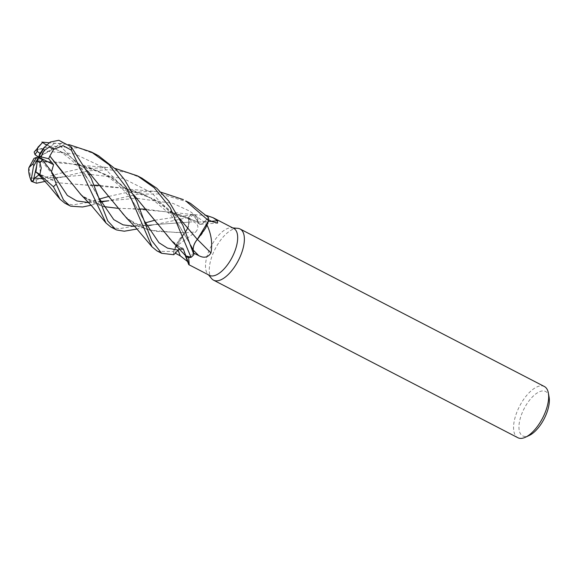 <?xml version="1.0" encoding="UTF-8"?>
<svg xmlns="http://www.w3.org/2000/svg" width="578" height="578" viewBox="0 0 578 578"><rect width="100%" height="100%" fill="white"/><g stroke="black" fill="none" stroke-linecap="round" stroke-linejoin="round"><path stroke-width="0.43" stroke-dasharray="2.89 2.17" d="M172.779 242.153L183.761 250.064L183.638 249.486L185.683 255.816L183.79 250.491M191.007 257.398A28.777 12.933 -62.6 0 0 193.89 254.58A28.777 12.933 -62.6 0 1 191.007 257.398M137.094 198.348L172.995 203.391L189.541 211.035L204.121 222.024L208.383 217.472A28.777 12.933 -62.6 0 1 208.607 220.774A28.777 12.933 -62.6 0 0 208.383 217.472L204.099 222.01C201.043 224.893 199.121 224.907 198.326 222.039C199.121 224.907 201.043 224.893 204.099 222.01C201.05 224.943 199.128 224.936 198.355 221.995M233.729 228.404A26.429 11.871 -62.6 0 0 231.597 227.797A26.429 11.871 -62.6 0 0 211.035 246.409A26.429 11.871 -62.6 0 0 207.712 273.943A26.429 11.871 -62.6 0 0 208.831 274.969A26.429 11.871 -62.6 0 0 209.431 275.338M208.622 219.85L206.967 219.019A26.429 11.871 -62.6 0 1 206.989 225.044M193.681 253.113L193.644 253.092A26.429 11.871 -62.6 0 1 188.659 257.499M188.753 264.63L189.122 263.713L187.619 261.574M544.36 386.509A28.828 12.954 -62.6 0 0 520.005 405.402A28.828 12.954 -62.6 0 0 517.194 437.315A28.828 12.954 -62.6 0 0 517.852 437.712M549.1 397.108A24.984 11.228 -62.6 0 0 546.217 391.848A24.984 11.228 -62.6 0 0 524.889 407.223A24.984 11.228 -62.6 0 0 522.1 435.53A24.984 11.228 -62.6 0 0 529.246 435.465M189.172 264.103A488.049 359.335 -48.9 0 0 183.833 250.072A8.287 3.721 -62.6 0 0 183.587 249.161A8.287 3.721 -62.6 0 0 178.046 250.086L175.228 253.157M183.833 250.072A22.939 10.303 -62.6 0 0 184.642 254.017A22.939 10.303 -62.6 0 0 186.997 256.928M156.884 250.838L157.975 251.343L173.537 251.473L184.794 232.724L173.566 251.387A28.777 12.933 -62.6 0 0 173.79 254.688A28.777 12.933 -62.6 0 1 173.566 251.387L175.185 247.117A26.429 11.871 -62.6 0 0 175.206 253.142M179.455 248.88L183.79 250.079M197.394 239.386A488.049 13.634 -135.1 0 0 197.365 239.357A8.287 3.721 -62.6 0 0 193.182 250.043L193.644 253.092M197.365 239.357A22.939 10.303 -62.6 0 0 205.313 228.527M146.415 209.243L172.995 212.827L198.333 222.089L198.464 222.638L198.333 222.089A8.287 3.721 -62.6 0 0 200.479 224.293A8.287 3.721 -62.6 0 0 204.128 222.075L206.967 219.019M198.333 222.089L195.176 215.24A22.939 10.303 -62.6 0 1 198.341 222.089A488.049 471.836 156.2 0 0 211.44 221.273M154.767 220.24L193.023 214.611L198.297 222.154L193.023 214.611L191.166 214.763L193.514 214.662A26.429 11.871 -62.6 0 0 193.514 214.662L195.176 215.24A22.939 10.303 -62.6 0 0 193.536 214.648L206.454 215.442M184.808 232.804A8.287 3.721 -62.6 0 0 188.992 222.118L188.529 219.069L193.493 221.75C198.471 224.286 199.237 227.667 195.783 231.901A488.049 126.134 18 0 1 184.808 232.804A22.939 10.303 -62.6 0 0 176.861 243.634A22.939 10.303 -62.6 0 0 175.192 247.088L195.783 231.901M175.192 247.088A26.429 11.871 -62.6 0 0 175.185 247.117L176.861 243.634L185.632 231.727L184.801 232.732L155.988 231.402L138.669 226.67L124.154 215.666L110.044 198.117M193.514 214.662A26.429 11.871 -62.6 0 0 188.529 219.069M191.116 214.778A28.828 12.954 -62.6 0 0 188.276 217.552L188.919 222.162L188.284 217.581A28.777 12.933 -62.6 0 1 191.174 214.763A28.777 12.933 -62.6 0 0 188.284 217.581L188.948 222.162C189.129 225.723 187.727 229.285 184.743 232.847M185.56 255.671L183.797 250.057M178.038 250.137C181.066 247.232 182.98 247.218 183.782 250.086M117.753 208.304L130.744 208.723L169.383 212.018L198.391 222.082M188.919 222.162L187.937 227.653L188.948 222.162L154.723 224.589L188.919 222.162M126.806 218.354L148.084 230.037L176.731 232.529L184.837 232.724M237.746 228.324A28.828 12.954 -62.6 0 0 215.319 248.627A28.828 12.954 -62.6 0 0 211.685 278.661M96.179 154.485L79.164 148.163L51.478 146.046L38.401 149.355L42.606 148.777L41.406 158.82L33.986 158.394M42.924 142.202L68.833 144.579M64.909 203.218L72.763 204.923L86.946 202.553M110.897 227.031L119.017 228.729L132.94 226.352M183.638 249.486L179.447 248.865M28.9 167.656L30.663 177.2L36.313 179.895L61.998 172.822L78.016 169.202L107.14 167.432L115.094 168.436M133.655 194.793L113.722 178.703L89.749 167.591L63.833 162.404L32.635 160.937L77.409 164.398L107.884 175.242L133.634 194.735M156.371 222.378L169.809 239.126L183.775 250.043M64.079 174.339L82.473 196.029L103.621 206.556M117.746 208.297L140.057 208.961M52.208 173.053L51.572 171.666M204.099 222.01L208.412 217.444M51.493 171.493L52.916 174.722M188.139 202.09L160.489 193.97L138.417 194.121L100.904 202.423L91.107 205.204M80.819 194.548L91.375 202.235L103.635 206.584M134.334 225.991L145.432 222.841M58.826 140.288L62.467 142.715L59.216 144.767C54.708 147.636 53.371 148.748 55.206 148.105M188.276 217.552L146.92 226.222L137.094 229.018M87.675 170.987L68.775 155.554L46.435 144.666M53.06 175.062L38.61 157.144L54.303 148.373L46.305 144.796M46.059 144.71C54.563 148.271 59.628 150.331 70.921 159.738C81.722 168.783 91.411 183.804 96.858 194.259L81.404 168.205L59.216 144.767L81.404 168.205L96.858 194.259L100.001 201.397M128.482 219.857C134.732 224.748 136.921 224.394 142.231 225.225C146.704 225.398 150.865 225.189 154.723 224.589L134.681 226.366L154.723 224.589L146.92 226.222M46.464 144.644L68.638 155.431L87.646 170.936M141.834 178.125L127.174 172.482L109.654 169.766L88.268 170.821L54.888 178.631L45.12 181.398M37.006 172.67L57.684 182.764L84.785 184.917L94.084 185.155M100.428 185.437L122.442 188.038L143.814 194.324L163.148 204.771L179.642 218.6M39.29 174.65L40.67 175.098L37.382 173.198M88.347 202.184L99.452 199.034M108.78 196.426L124.805 192.864L153.134 191.239L161.081 192.243M36.999 172.706L57.533 182.749L123.396 188.204L153.871 199.056L179.614 218.542M62.467 142.715L38.61 157.144L40.67 175.098M36.689 165.662L38.61 157.144L41.406 158.82M173.537 251.473A28.828 12.954 -62.6 0 0 173.761 254.725M42.375 150.316L46.76 144.876M38.401 149.355L34.153 152.065M42.606 148.777L38.61 157.144M204.128 222.075A485.787 469.647 156.2 0 0 211.989 221.547M188.992 222.118A485.787 125.549 18 0 0 193.493 221.75M54.325 143.358A28.828 12.954 -62.6 0 0 51.478 146.046M36.313 179.895A28.828 12.954 -62.6 0 0 36.472 183.212M42.086 150.8L74.656 153.893L104.322 167.923L127.081 191.571L144.616 221.323M88.694 202.56L100.926 201.765M100.904 202.423L108.729 200.783L135.433 198.377M42.707 178.754L89.445 174.57M91.107 174.534L122.919 178.306L151.552 192.662L173.508 216.02L190.603 245.137M184.642 254.017L185.097 255.129M183.587 249.161L189.122 263.713M200.479 224.293L217.538 223.108M199.338 223.91L199.388 223.939C191.542 218.86 183.161 215.254 174.231 213.123M193.023 214.611L169.383 212.018M207.712 273.943L208.463 274.832M231.597 227.797L232.761 227.898M77.409 164.398L86.613 165.77L107.14 167.432M145.996 225.218L142.845 218.065L137.781 209.142L131.372 199.533L124.797 191.39L116.546 183.233L107.949 176.68L98.498 171.29L82.264 165.51M182.323 248.013C180.661 247.832 178.038 246.387 174.469 243.67M100.789 201.505L90.919 200.559L85.898 198.492L82.51 196.065M52.612 174.029L53.378 175.878M61.152 143.626L48.978 142.752M62.735 176.976L54.888 178.631M128.244 189.317C140.273 192.337 148.488 196.831 153.575 200.248L169.961 214.279C175.481 220.724 179.072 225.341 180.726 228.122L188.833 241.871L191.983 249.039M62.727 176.976C56.839 177.677 52.822 177.901 50.676 177.634L45.062 176.781C43.458 176.658 40.742 175.257 36.905 172.584M153.134 191.239L130.874 189.382L123.396 188.204"/><path stroke-width="0.87" d="M183.761 250.064L183.79 250.491M115.094 168.436L137.405 175.828L154.131 187.677L170.308 207.849L191.058 257.383L185.668 255.801L191.007 257.398L188.659 257.499A26.429 11.871 -62.6 0 0 188.659 257.499L189.172 264.103M190.603 245.137L193.218 249.985L193.89 254.58L193.218 249.985C193.023 246.445 194.396 242.905 197.344 239.35C194.396 242.905 193.023 246.445 193.218 249.985L193.897 254.609L182.879 225.29L168.855 201.209L156.804 188.255L141.834 178.125M179.642 218.6L197.315 239.4L208.607 220.774L206.989 225.044A26.429 11.871 -62.6 0 0 206.989 225.044C211.324 234.112 212.639 243.41 210.941 252.969C208.058 257.499 203.991 258.38 198.745 255.621L193.644 253.092M185.097 255.129L188.753 264.63L209.431 275.338A26.429 11.871 -62.6 0 0 231.764 258.019A26.429 11.871 -62.6 0 0 234.336 228.765A26.429 11.871 -62.6 0 0 233.729 228.404L213.051 217.696L217.552 220.767L217.538 223.108L211.989 221.547L208.622 219.85M208.463 274.832L211.685 278.661A28.828 12.954 -62.6 0 0 212.906 279.781A28.828 12.954 -62.6 0 0 213.564 280.178A28.828 12.954 -62.6 0 0 237.926 261.292A28.828 12.954 -62.6 0 0 240.73 229.379A28.828 12.954 -62.6 0 0 240.072 228.982A28.828 12.954 -62.6 0 0 237.746 228.324L232.761 227.898M213.564 280.178L517.852 437.712A28.828 12.954 -62.6 0 0 525.438 437.235A28.828 12.954 -62.6 0 0 548.349 392.982A28.828 12.954 -62.6 0 0 545.018 386.906A28.828 12.954 -62.6 0 0 544.36 386.509L240.072 228.982M525.438 437.235L529.246 435.465A24.984 11.228 -62.6 0 0 549.1 397.108L548.349 392.982M187.619 261.574L180.249 255.823L175.206 253.142M186.997 256.928A22.939 10.303 -62.6 0 0 188.638 257.513L185.56 255.671M68.833 144.579L91.418 152.021L96.179 154.485L98.542 155.764L116.503 169.896L124.602 179.729L136.661 200.992L151.696 240.556L161.63 253.294L173.761 254.725L179.455 248.88M197.394 239.386A488.049 13.634 -135.1 0 1 210.941 252.969M205.313 228.527A22.939 10.303 -62.6 0 0 206.989 225.073L205.313 228.527L197.336 239.436M193.225 250.007C193.045 246.438 194.446 242.876 197.43 239.314M211.44 221.273A488.049 471.836 156.2 0 0 217.552 220.767M206.454 215.442L213.051 217.696M187.937 227.653L185.632 231.727L187.937 227.653M191.058 257.383A28.828 12.954 -62.6 0 0 193.897 254.609M91.418 152.021L109.061 164.73L126.329 187.431L152 246.82L156.884 250.838L161.63 253.294M185.798 200.942L208.636 220.688A28.828 12.954 -62.6 0 0 208.412 217.444L190.502 203.377L185.798 200.942M91.107 205.204L82.56 206.996L70.718 206.173L69.671 205.689L63.515 200.01L56.239 184.028L51.493 171.493L42.187 159.615L38.61 157.144L37.274 160.966L39.969 162.844L41.233 167.974L39.831 174.802L53.393 186.716L60.054 199.229L64.909 203.218L69.671 205.689M137.094 229.018L124.292 231.214L116.698 229.972L115.643 229.488L107.768 220.948L91.071 178.038L71.246 146.863L58.826 140.288L50.264 142.036L43.776 147.838M49.795 156.074L53.66 149.391L63.053 145.627L71.405 150.179L106.02 223.021L110.897 227.031L115.643 229.488M179.447 248.865L178.053 250.137A485.787 357.666 -48.9 0 1 180.249 255.823M32.635 160.93L33.986 158.394L36.428 157.44L32.924 163.798L28.9 167.678L32.657 160.922M45.12 181.398L36.472 183.212L31.4 181.362L31.068 180.56L33.488 166.471L38.61 157.144L39.947 153.322L42.375 150.316M43.726 147.925L38.61 157.144L53.566 164.658L48.653 158.697L49.852 156.082L64.079 174.339M133.634 194.735L172.779 242.153L185.668 255.794M133.655 194.793L156.371 222.378M103.621 206.556L117.746 208.297M140.057 208.961L146.415 209.243M51.572 171.666L53.566 164.658M52.916 174.722L52.208 173.053M49.874 156.082L80.819 194.548L91.743 205.92L106.027 223.021M103.635 206.584L117.753 208.304M132.94 226.352L134.334 225.991M145.432 222.841L154.767 220.24M110.044 198.117L87.675 170.987M46.435 144.666L45.481 144.341L46.305 144.796M98.621 197.51L113.787 219.64L123.063 224.856L134.681 226.366L123.063 224.856L113.787 219.64L98.621 197.51M39.947 153.322L37.252 151.443L37.873 147.282L42.924 142.202M45.424 144.428L42.216 142.137M45.503 144.319L46.464 144.644M87.646 170.936L126.806 218.354L135.006 226.721L152 246.82M31.068 180.56L33.206 181.124L34.629 178.118L39.29 174.65M94.084 185.155L100.428 185.437M37.382 173.198L35.879 172.222L37.006 172.67M208.636 220.688L197.315 239.4L179.614 218.542M86.946 202.553L88.347 202.184M99.452 199.034L108.78 196.426M161.081 192.243L183.392 199.634M37.014 172.598L40.243 174.859M48.646 158.697L40.792 156.848L44.304 150.49L49.303 147.014L53.653 149.391M33.206 181.124L36.689 165.662M35.879 172.215L37.274 160.966M42.75 142.217L34.153 152.065L35.034 154.673L38.61 157.144L40.792 156.848M38.61 157.144L36.428 157.44M193.24 250.101A485.787 13.569 -135.1 0 1 198.745 255.621M53.393 186.716A28.828 12.954 -62.6 0 0 56.239 184.028M71.405 150.179A28.828 12.954 -62.6 0 0 71.246 146.863M32.924 163.798A9.609 4.321 -62.6 0 0 33.972 165.546A9.609 4.321 -62.6 0 0 33.979 165.546M43.249 148.741A9.609 4.321 -62.6 0 0 43.242 148.741A9.609 4.321 -62.6 0 1 44.304 150.49M144.616 221.323L158.907 242.673L167.461 248.106L178.038 250.137M51.839 172.237L67.373 195.458L76.809 200.963L88.694 202.56M100.926 201.765L108.729 200.783L100.789 201.505M135.433 198.377L137.094 198.348M34.629 178.118L42.707 178.754M89.445 174.57L91.107 174.534M39.969 162.844A9.609 4.321 -62.6 0 0 42.187 159.615M37.252 151.443A9.609 4.321 -62.6 0 0 35.034 154.673M28.9 167.678C28.25 171.334 29.088 175.9 31.4 181.362M99.849 200.963L100.001 201.397M48.978 142.752L41.876 142.094M60.054 199.229L48.473 185.263L37.686 173.537M142.152 178.284L137.405 175.828"/></g></svg>
